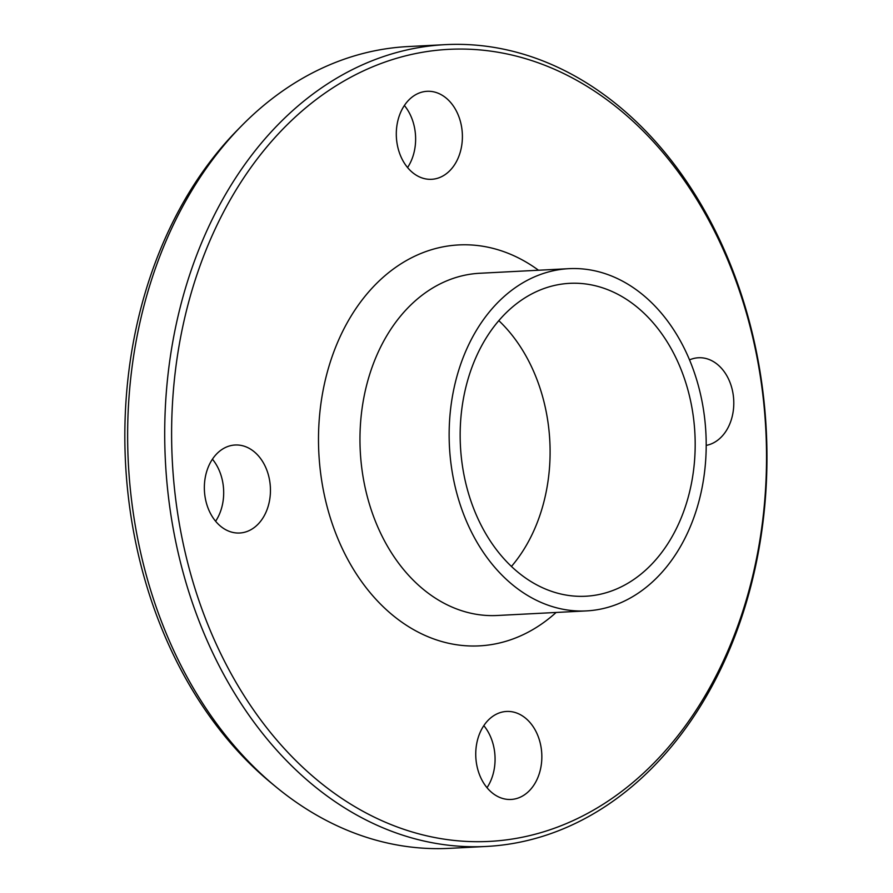 <?xml version="1.0" encoding="UTF-8"?>
<svg xmlns="http://www.w3.org/2000/svg" width="893" height="893" viewBox="0 0 893 893"><rect width="100%" height="100%" fill="white"/><g stroke="black" fill="none" stroke-linecap="round" stroke-linejoin="round"><path stroke-width="1.34" d="M212.422 459.181A44.058 33.019 -92.9 0 1 223.217 485.279A44.058 33.019 -92.9 0 1 215.615 521.233M204.821 495.135A44.058 33.019 -92.9 0 1 235.138 445.004A44.058 33.019 -92.9 0 1 269.976 482.867A44.058 33.019 -92.9 0 1 239.67 533.009A44.058 33.019 -92.9 0 1 204.821 495.135M404.373 105.486A44.058 33.019 -92.9 0 1 415.156 131.584A44.058 33.019 -92.9 0 1 407.565 167.538M396.771 141.44A44.058 33.019 -92.9 0 1 427.077 91.309A44.058 33.019 -92.9 0 1 461.927 129.172A44.058 33.019 -92.9 0 1 431.62 179.303A44.058 33.019 -92.9 0 1 396.771 141.44M689.519 359.901A44.058 33.019 -92.9 0 1 698.471 357.758A44.058 33.019 -92.9 0 1 733.32 395.621A44.058 33.019 -92.9 0 1 706.218 445.384M483.816 725.629A44.058 33.019 -92.9 0 1 494.599 751.727A44.058 33.019 -92.9 0 1 487.009 787.682M476.215 761.584A44.058 33.019 -92.9 0 1 506.521 711.453A44.058 33.019 -92.9 0 1 541.37 749.316A44.058 33.019 -92.9 0 1 511.053 799.458A44.058 33.019 -92.9 0 1 476.215 761.584M450.976 463.646A171.344 128.413 87.1 0 0 586.489 610.901A171.344 128.413 87.1 0 0 704.365 415.926A171.344 128.413 87.1 0 0 568.863 268.67A171.344 128.413 87.1 0 0 450.976 463.646M175.865 500.593A396.537 297.179 87.1 0 0 519.346 837.813A396.537 297.179 87.1 0 0 762.276 390.163A396.537 297.179 87.1 0 0 418.795 52.944A396.537 297.179 87.1 0 0 175.865 500.593M169.011 501.442A401.426 300.841 87.1 0 0 486.484 846.441A401.426 300.841 87.1 0 0 762.655 389.649A401.426 300.841 87.1 0 0 445.183 44.65A401.426 300.841 87.1 0 0 169.011 501.442M445.183 44.65L408.134 46.559A401.426 300.841 87.1 0 0 241.713 125.701A401.426 300.841 87.1 0 0 131.952 503.351A401.426 300.841 87.1 0 0 275.758 786.722A401.426 300.841 87.1 0 0 449.425 848.35L486.484 846.441M241.713 125.701L237.516 129.965A396.537 297.179 87.1 0 0 129.105 503.005A396.537 297.179 87.1 0 0 271.148 782.915L275.758 786.722M693.504 417.969A156.655 117.407 87.1 0 0 569.622 283.338A156.655 117.407 87.1 0 0 461.837 461.603A156.655 117.407 87.1 0 0 585.73 596.234A156.655 117.407 87.1 0 0 693.504 417.969M511.455 566.43A156.655 117.407 87.1 0 0 548.414 425.448A156.655 117.407 87.1 0 0 498.796 320.62M568.863 268.67L479.675 273.269A171.344 128.413 87.1 0 0 361.799 468.233A171.344 128.413 87.1 0 0 497.301 615.489L586.489 610.901M538.501 270.233A200.713 150.426 87.1 0 0 380.273 279.889A200.713 150.426 87.1 0 0 320.654 473.323A200.713 150.426 87.1 0 0 556.127 612.464"/></g></svg>
